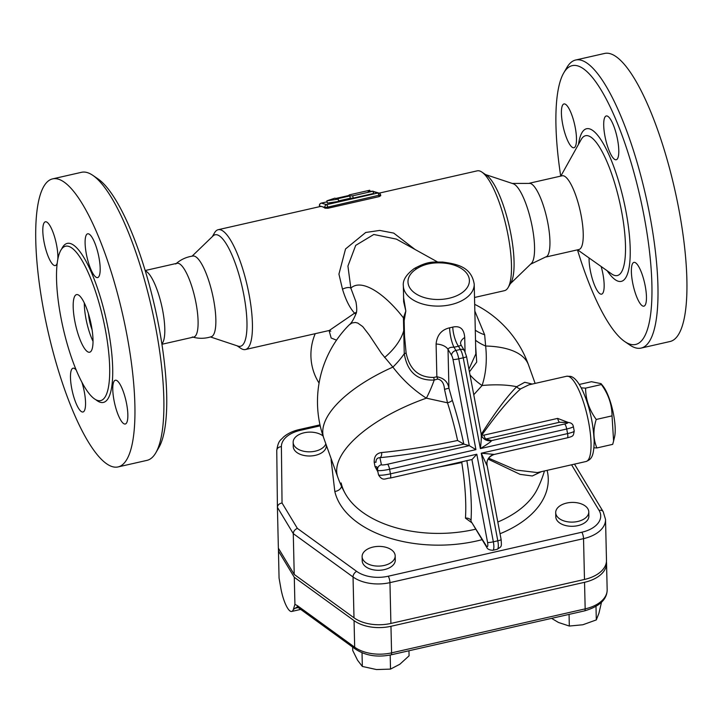 <?xml version="1.0" encoding="UTF-8"?>
<svg xmlns="http://www.w3.org/2000/svg" width="723" height="723" viewBox="0 0 723 723"><rect width="100%" height="100%" fill="white"/><g stroke="black" fill="none" stroke-linecap="round" stroke-linejoin="round"><path stroke-width="1.08" d="M155.807 452.806L158.924 447.429A142.973 37.045 -102.8 0 0 154.839 307.112A142.973 37.045 -102.8 0 0 97.885 178.807L92.743 175.3A147.7 38.274 77.2 0 1 151.586 307.853A147.7 38.274 77.2 0 1 155.807 452.806A147.7 38.274 77.2 0 1 146.995 460.361L118.057 466.931A147.7 38.274 -102.8 0 0 122.648 314.424A147.7 38.274 -102.8 0 0 52.598 178.879A147.7 38.274 -102.8 0 0 43.787 311.098A147.7 38.274 -102.8 0 0 118.057 466.931M161.916 344.148L162.802 342.557A37.813 9.797 -102.8 0 0 161.654 305.558A37.813 9.797 -102.8 0 0 146.697 271.703L145.215 270.646M60.84 317.081A79.168 20.515 -102.8 0 0 100.642 400.605A79.168 20.515 -102.8 0 0 103.109 318.861A79.168 20.515 -102.8 0 0 65.558 246.209A79.168 20.515 -102.8 0 0 60.84 317.081M81.925 382.286A22.449 5.82 77.2 0 1 82.991 411.993A22.449 5.82 77.2 0 1 82.142 411.956A22.449 5.82 77.2 0 1 72.002 389.851A22.449 5.82 77.2 0 1 73.041 368.215A22.449 5.82 77.2 0 1 76.222 370.095M126.624 403.913A22.449 5.82 77.2 0 1 125.287 424.012A22.449 5.82 77.2 0 1 114.641 403.407A22.449 5.82 77.2 0 1 115.337 380.226A22.449 5.82 77.2 0 1 126.624 403.913M88.513 233.845A22.449 5.82 77.2 0 1 98.653 255.96A22.449 5.82 77.2 0 1 97.623 277.596A22.449 5.82 77.2 0 1 86.968 256.99A22.449 5.82 77.2 0 1 87.673 233.809A22.449 5.82 77.2 0 1 88.513 233.845M57.216 263.1A22.449 5.82 77.2 0 1 55.319 265.576A22.449 5.82 77.2 0 1 44.031 241.889A22.449 5.82 77.2 0 1 45.377 221.798A22.449 5.82 77.2 0 1 53.891 234.722A22.449 5.82 77.2 0 1 57.831 259.223M52.598 178.879L81.536 172.3A147.7 38.274 77.2 0 1 92.743 175.3M88.441 313.728A17.723 4.591 -102.8 0 0 89.245 319.467A17.723 4.591 -102.8 0 0 92.101 329.833M84.302 302.946A29.544 7.655 -102.8 0 0 85.929 318.518A29.544 7.655 -102.8 0 0 93.032 341.346M74.794 321.048A29.544 7.655 -102.8 0 0 89.652 352.218A29.544 7.655 -102.8 0 0 90.565 321.717A29.544 7.655 -102.8 0 0 76.557 294.604A29.544 7.655 -102.8 0 0 74.794 321.048M161.934 344.275L193.773 337.035A37.813 9.797 -102.8 0 0 196.032 303.19A37.813 9.797 -102.8 0 0 177.018 263.299L145.178 270.529M175.725 263.994C180.687 259.548 186.471 256.891 193.086 256.023A41.356 10.718 77.2 0 1 213.601 299.702A41.356 10.718 77.2 0 1 211.405 336.656C205.07 338.726 198.698 338.834 192.309 336.963M560.714 176.105A142.973 37.045 77.2 0 1 563.723 72.951A142.973 37.045 77.2 0 1 640.054 196.855A142.973 37.045 77.2 0 1 624.762 341.572A142.973 37.045 77.2 0 1 577.478 249.851M575.264 127.637A22.449 5.82 77.2 0 1 573.926 147.736A22.449 5.82 77.2 0 1 563.28 127.131A22.449 5.82 77.2 0 1 563.976 103.949A22.449 5.82 77.2 0 1 575.264 127.637M615.381 159.72A22.449 5.82 77.2 0 1 605.241 137.632A22.449 5.82 77.2 0 1 606.263 115.969A22.449 5.82 77.2 0 1 616.918 136.557A22.449 5.82 77.2 0 1 616.222 159.756A22.449 5.82 77.2 0 1 615.381 159.72M632.598 282.485A22.449 5.82 77.2 0 1 633.944 262.386A22.449 5.82 77.2 0 1 644.591 282.991A22.449 5.82 77.2 0 1 643.886 306.172A22.449 5.82 77.2 0 1 632.598 282.485M601.147 266.498A22.449 5.82 77.2 0 1 601.599 294.153A22.449 5.82 77.2 0 1 593.339 282.006A22.449 5.82 77.2 0 1 589.082 257.966M546.299 256.936L578.924 249.516A37.813 9.797 -102.8 0 0 580.099 210.474A37.813 9.797 -102.8 0 0 562.169 175.779L529.543 183.19M624.762 341.572L629.905 345.079A147.7 38.274 -102.8 0 0 641.111 348.079L670.049 341.509A147.7 38.274 -102.8 0 0 674.64 189.001A147.7 38.274 -102.8 0 0 604.591 53.448L575.662 60.018A147.7 38.274 -102.8 0 0 566.85 67.573L563.723 72.951M641.111 348.079A147.7 38.274 -102.8 0 0 645.702 195.572A147.7 38.274 -102.8 0 0 575.662 60.018M530.555 264.22L546.922 256.385A37.813 9.797 -102.8 0 0 547.88 223.235A37.813 9.797 -102.8 0 0 530.348 183.416L512.2 183.425M485.54 174.568L513.24 183.769A41.356 10.718 77.2 0 1 532.309 227.284A41.356 10.718 77.2 0 1 531.351 263.452L510.339 283.723M581.211 387.853L585.594 388.134C585.657 399.367 589.2 409.805 596.231 419.457C592.968 429.751 593.194 439.241 596.9 447.953L593.945 447.799M596.9 447.953L612.697 444.356L613.592 441.012L612.038 415.87C611.974 404.636 608.423 394.189 601.4 384.537L601.039 383.642L591.423 381.708L579.268 384.464M601.039 383.642L602.955 386.001A29.544 7.655 77.2 0 1 613.592 414.659A29.544 7.655 77.2 0 1 614.55 437.017L613.592 441.012M585.594 388.134L601.4 384.537M596.231 419.457L612.038 415.87M326.308 445.151L326.317 445.766A16.539 9.851 178.7 0 1 310.013 455.996A16.539 9.851 178.7 0 1 293.249 446.534L293.149 442.359A16.539 9.851 178.7 0 1 304.446 432.706A16.539 9.851 178.7 0 1 323.045 435.969M325.838 443.85A16.539 9.851 178.7 0 1 308.016 451.803A16.539 9.851 178.7 0 1 293.149 442.359M395.192 555.87L395.291 560.045A16.539 9.851 178.7 0 1 378.979 570.275A16.539 9.851 178.7 0 1 362.214 560.813L362.115 556.638A16.539 9.851 178.7 0 1 373.104 547.049A16.539 9.851 178.7 0 1 395.192 555.87A16.539 9.851 178.7 0 1 378.879 566.1A16.539 9.851 178.7 0 1 362.115 556.638M588.775 511.875L588.874 516.05A16.539 9.851 178.7 0 1 575.264 526.091A16.539 9.851 178.7 0 1 556.755 519.982A16.539 9.851 178.7 0 1 555.797 516.828L555.698 512.652A16.539 9.851 178.7 0 1 572.01 502.413A16.539 9.851 178.7 0 1 588.775 511.875A16.539 9.851 178.7 0 1 575.165 521.916A16.539 9.851 178.7 0 1 556.656 515.806A16.539 9.851 178.7 0 1 555.698 512.652M352.652 647.085L352.734 650.519L357.578 660.262L362.34 666.443L376.475 669.552L390.519 669.1L399.846 664.238L409.082 655.824L408.965 650.772M551.595 618.364L558.454 622.458L569.326 626.046L582.855 624.762L596.312 619.909L598.933 613.258L601.464 602.413M362.024 652.77L362.34 666.443M390.194 655.029L390.519 669.1M569.055 614.396L569.326 626.046M595.996 606.507L596.312 619.909M606.425 561.699A33.113 19.72 178.7 0 1 606.543 563.118A33.113 19.72 178.7 0 1 584.545 582.304L585.169 608.874L391.586 652.86A33.113 19.72 178.7 0 1 354.677 647.202L297.361 605.639A4.727 2.991 125.9 0 0 298.274 607.645L355.58 649.209C365.549 655.698 377.37 657.569 391.044 654.839L584.627 610.854C599.575 606.461 607.085 599.403 607.166 589.697A33.113 19.72 178.7 0 1 585.169 608.874A4.727 1.229 77.2 0 1 584.627 610.854M584.545 582.304L390.962 626.29A33.113 19.72 178.7 0 1 354.062 620.632L294.288 577.288L294.921 604.338L293.375 609.444L297.09 606.995M293.375 609.444A21.265 5.513 77.2 0 1 291.685 611.459A21.265 5.513 77.2 0 1 280.967 588.884L279.06 578.057L278.4 548.224M294.288 577.288L278.427 551.007M494.143 454.406L481.256 453.213L486.986 465.63M481.274 434.83A9.453 9.038 105.9 0 0 487.212 440.488C483.181 438.744 481.166 436.593 481.184 434.035C481.509 436.529 481.238 441.392 480.379 448.612L566.715 429.001A9.453 1.283 -10.7 0 0 573.348 426.489L574.216 431.089A9.453 1.283 169.3 0 1 567.582 433.601L481.256 453.213L497.804 540.813L493.348 541.816L476.8 454.225L472.11 459.457L390.185 478.075A4.727 1.229 77.2 0 0 390.465 473.845A9.453 1.283 169.3 0 1 378.527 474.848A4.727 4.681 168.1 0 0 378.545 474.939C382.964 481.925 385.621 477.993 390.185 478.075M452.273 400.162L448.929 388.161L448.025 349.399L451.577 355.273A4.727 1.229 77.2 0 1 452.996 359.448L469.281 445.657L387.401 464.265A4.727 0.642 169.3 0 1 381.428 464.762L379.937 457.668A4.727 2.585 84.4 0 0 381.608 452.544C376.511 453.194 374.044 456.43 374.207 462.25A4.727 0.515 169.3 0 1 375.987 462.322C375.906 459.322 377.225 457.767 379.937 457.668A112.815 15.282 -10.7 0 0 463.795 444.103A112.815 29.227 -102.8 0 0 452.273 400.162A4.727 1.482 -17.9 0 1 447.501 402.81A108.116 28.016 77.2 0 1 457.596 440.479L463.795 444.103L469.281 445.657L475.933 449.625L458.771 358.816L463.226 357.804L480.379 448.612C487.871 443.967 491.586 441.292 491.541 440.605L485.874 438.988L559.575 422.25L568.215 422.449L557.623 418.4A4.727 1.229 -102.8 0 0 559.575 422.25L567.139 422.566A4.727 0.642 169.3 0 1 564.518 424.021L491.541 440.605A9.453 9.038 105.9 0 1 487.221 440.488A9.453 9.038 105.9 0 0 487.221 440.488L487.212 440.488M323.85 438.301A108.712 108.712 0 0 1 349.227 324.853L351.956 322.991L355.336 322.458L357.768 323.054L362.747 326.606L369.281 335.092L381.482 353.43L392.896 367.094A108.712 44.483 160.3 0 0 323.85 438.301L337.768 477.153A108.712 108.712 0 0 0 345.368 493.791L345.368 493.791A100.66 59.937 178.7 0 1 341.139 482.964M474.686 304.338A108.712 108.712 0 0 1 528.531 364.97A108.712 44.483 160.3 0 0 485.648 346.019L484.654 334.767L474.839 311.071M297.37 528.377L282.042 502.991C279.214 503.56 277.668 504.997 277.415 507.32L278.364 548.161L294.225 574.442L353.99 617.785A33.113 19.72 -1.3 0 0 390.899 623.443L584.482 579.457A33.113 19.72 -1.3 0 0 606.48 560.271L605.531 519.466A33.113 19.72 -1.3 0 1 583.533 538.644A4.727 1.229 -102.8 0 0 581.861 532.218L388.278 576.213A28.387 16.9 178.7 0 1 356.638 571.36L297.37 528.377C294.839 529.489 293.475 531.242 293.276 533.628L353.041 576.972A4.727 2.991 -54.1 0 1 356.638 571.36M493.538 454.613L561.545 439.159A4.727 1.229 77.2 0 1 561.545 439.141M557.623 418.4L483.931 435.147L481.789 435.147C496.701 414.098 509.661 398.662 520.668 388.838L528.893 384.826L566.66 376.24A43.723 11.324 77.2 0 1 568.305 376.312A43.723 11.324 77.2 0 1 590.293 433.086A43.723 11.324 77.2 0 1 586.037 461.509L537.37 472.571L516.05 470.04L488.64 458.174M561.545 439.159L562.259 438.978M352.743 195.806L373.068 191.188L368.197 191.441L369.751 190.239L349.417 194.858L348.486 195.581L335.87 198.445L334.866 198.165L326.895 200.831L338.192 199.114L337.198 198.825L349.815 195.96L352.743 195.806L353.176 198.102L350.248 198.256L349.815 195.96M369.959 191.351L369.751 190.239M353.176 198.102L373.511 193.484L373.068 191.188M350.248 198.256L338.536 200.922M326.895 200.831L327.329 203.127L338.626 201.41L338.192 199.114M379.15 196.62L378.942 195.499A2.359 0.615 -102.8 0 0 377.84 193.014L326.651 204.645A2.359 0.615 77.2 0 1 327.745 207.13L380.596 194.876L380.75 195.68L379.15 196.62L327.962 208.251L324.989 208.161A61.446 15.924 -102.8 0 0 322.196 206.697A61.446 15.924 -102.8 0 0 319.891 206.597L218.183 229.706A61.446 15.924 77.2 0 1 249.083 294.532A61.446 15.924 77.2 0 1 245.413 349.534A61.446 15.924 77.2 0 1 240.75 348.287L237.117 345.811M481.373 434.83A4.727 1.274 34.6 0 0 481.789 435.147A4.727 0.84 -74.8 0 0 481.681 435.662M484.527 439.186L485.874 438.988A4.727 1.229 -102.8 0 1 483.931 435.147M457.596 440.479A108.116 14.641 169.3 0 1 381.608 452.544M374.207 462.25L375.038 466.66A4.727 0.768 169.3 0 1 376.855 466.922L377.65 470.248A9.453 1.283 -10.7 0 0 389.598 469.245L475.933 449.625M376.891 467.112L377.65 470.248A4.727 4.681 168.1 0 1 381.428 464.762M375.038 466.66L377.876 471.794M465.052 351.785L464.717 337.505C464.076 328.974 460.09 325.504 452.779 327.094A35.445 21.112 178.7 0 1 449.598 327.817C441.482 329.733 436.981 335.129 436.096 344.012L436.864 376.773C443.823 378.021 447.844 381.816 448.929 388.161L444.518 389.363L447.501 402.81L426.38 398.165A108.712 44.483 160.3 0 0 337.768 477.153M438.78 467.031A108.116 14.641 -10.7 0 0 461.762 462.53L462.386 461.672M433.655 377.442C418.662 377.533 409.48 369.345 406.1 352.878A4.727 0.714 -12.2 0 1 404.265 353.728C407.356 372.029 417.343 380.804 434.216 380.045A4.727 1.482 -96.7 0 0 433.655 377.442L436.864 376.773A4.727 1.319 -103.1 0 1 437.623 379.078C441.735 379.801 444.03 383.226 444.518 389.363M461.762 462.53A108.116 28.016 77.2 0 1 465.458 518.138A4.727 3.434 -176.3 0 1 471.016 520.497A112.815 29.227 -102.8 0 0 466.859 460.65M471.197 521.563L486.326 545.874A4.727 3.597 -31.1 0 0 486.733 547.302L471.143 521.455M465.458 518.138L471.983 522.856M473.755 394.749L482.087 385.504C485.992 373.655 487.175 360.497 485.648 346.019A42.54 26.227 -179.2 0 1 475.517 340.226M470.004 374.903A42.54 26.995 -148.1 0 0 482.087 385.504A108.712 44.483 160.3 0 1 516.701 386.706C506.787 396.737 494.912 412.697 481.075 434.595M532.236 384.067L524.744 382.277L516.701 386.706A4.727 4.067 -129.5 0 0 520.668 388.838M488.061 459.096L520.072 474.36L532.3 475.978L541.41 471.649M544.455 470.953A108.712 108.712 0 0 1 537.225 489.326L537.225 489.326A100.66 59.937 178.7 0 1 497.804 522.033M475.779 529.155A100.66 59.937 178.7 0 1 345.368 493.791M415.011 249.453L393.71 233.095L379.738 230.429L365.721 232.472L345.54 248.956L338.933 274.116L342.503 289.2A7.085 3.091 156.3 0 1 350.854 288.17L347.926 266.064L355.707 245.377L373.791 234.487L396.394 239.114L437.496 261.934M342.503 289.2C345.739 299.909 349.76 307.908 354.559 313.186A7.085 5.694 131.6 0 1 356.285 312.39M349.227 324.853C351.279 323.344 353.475 319.774 355.824 314.125C356.99 312.3 357.026 308.197 355.942 301.807L350.854 288.17C360.741 278.536 383.362 291.884 403.434 317.885L404.265 353.728A42.54 18.771 -44.3 0 1 392.896 367.094C402.539 379.729 413.701 390.086 426.38 398.165A42.54 11.794 -67.9 0 0 434.216 380.045L437.623 379.078M245.413 349.534L329.272 330.483L354.559 313.186A7.085 2.07 -125 0 1 355.806 314.18M212.309 236.656L214.523 232.851A61.446 15.924 77.2 0 1 218.183 229.706M379.177 193.122L477.234 170.845A61.446 15.924 77.2 0 1 481.898 172.092A61.446 15.924 77.2 0 1 508.133 235.671A61.446 15.924 77.2 0 1 508.133 287.528A61.446 15.924 77.2 0 1 504.464 290.673L474.523 297.478M329.073 330.528L331.179 338.021L336.52 340.171M319.078 383.082A51.993 49.715 -74.1 0 1 315.237 333.674M452.779 327.094A14.18 4.184 -104.6 0 0 458.427 346.209L461.22 345.332L460.56 343.66A14.18 8.441 -1.3 0 1 464.717 337.505M449.598 327.817A14.18 3.154 -101.1 0 0 453.981 347.221A49.625 29.553 -1.3 0 0 458.427 346.209L460.388 349.453L455.933 350.465A4.727 3.597 148.9 0 0 451.577 355.273M436.096 344.012A14.18 8.441 178.7 0 1 448.025 349.399C448.712 347.799 450.691 347.076 453.981 347.221L455.933 350.465A9.453 2.449 -102.8 0 1 458.771 358.816A4.727 0.642 169.3 0 1 452.996 359.448M404.148 320.723L405.82 311.017L403.615 297.632L403.335 285.82A35.445 21.112 -1.3 0 0 439.268 306.091A35.445 21.112 -1.3 0 0 474.216 284.166L475.833 353.881L468.929 369.182M404.148 320.696L404.509 336.014L406.1 352.878M474.216 284.166C471.414 267.194 457.885 264.112 442.566 262.042L442.566 262.042A4.727 0.488 93.1 0 0 442.223 262.964A30.718 18.292 178.7 0 1 467.709 286.76A30.718 18.292 178.7 0 1 422.566 297.008A30.718 18.292 178.7 0 1 416.656 268.775A4.727 2.684 -122.1 0 0 414.234 268.567C406.281 274.451 402.648 280.199 403.335 285.82M469.435 371.857L476.71 362.069L475.662 346.353M404.139 320.072A4.727 4.446 0.5 0 0 403.434 317.885L405.82 311.017L403.633 301.69L403.497 292.463M294.225 574.442L293.276 533.628L277.415 507.356M331.694 460.18A7.085 5.694 0.2 0 1 331.143 460.208L334.812 491.432A7.085 5.657 167.2 0 0 341.554 486.362M192.092 256.159L213.023 235.96A57.171 14.812 77.2 0 1 243.859 295.101A57.171 14.812 77.2 0 1 238.057 346.127L210.456 336.954M481.898 172.092L486.543 175.255A57.171 14.812 77.2 0 1 510.953 234.415A57.171 14.812 77.2 0 1 510.953 282.675L508.133 287.528M95.897 399.765A81.527 21.121 -102.8 0 0 105.929 318.219A81.527 21.121 -102.8 0 0 61.645 249.028M607.221 270.791A78.265 20.28 -102.8 0 0 630.239 252.119A78.265 20.28 -102.8 0 0 607.32 151.261A78.265 20.28 -102.8 0 0 578.49 144.365M560.822 176.087L581.147 139.602A71.694 18.572 77.2 0 1 619.539 201.518A71.694 18.572 77.2 0 1 611.667 273.945L577.578 249.824M390.962 626.29L391.586 652.86A4.727 1.229 77.2 0 1 391.044 654.839M354.062 620.632L354.677 647.202A4.727 2.991 125.9 0 0 355.58 649.209M297.361 605.639L294.921 604.338M295.526 608.16L298.147 607.564M564.518 424.021A4.727 1.229 -102.8 0 1 566.715 429.001L567.582 433.601A4.727 1.229 77.2 0 1 567.302 437.831C573.981 436.068 573.194 435.87 574.216 431.089M476.8 454.225L390.465 473.845L389.598 469.245A4.727 1.229 77.2 0 0 387.401 464.265M334.812 491.432A107.23 63.85 -1.3 0 0 482.124 539.665M500.018 533.746A107.23 63.85 -1.3 0 0 547.112 470.357M331.179 458.753A96.394 57.397 -1.3 0 0 331.143 460.208M282.042 502.991L281.401 446.687A28.387 16.9 178.7 0 1 300.253 430.366L320.208 425.829M571.568 464.799L599.069 510.366A28.387 16.9 178.7 0 1 581.861 532.218M321.328 203.136A2.359 2.259 105.9 0 0 319.539 205.938L324.862 207.447A2.359 2.259 -74.1 0 1 326.651 204.645L321.328 203.136L327.085 201.825L321.247 203.127A2.359 0.615 77.2 0 1 321.328 203.136M321.157 203.181A2.359 0.615 77.2 0 1 321.247 203.127A2.359 2.359 0 0 0 319.449 205.874L319.674 206.642M319.512 205.766L319.593 206.661M324.989 208.161L324.862 207.447L327.745 207.13L327.962 208.251M373.167 191.685L377.84 193.014A2.359 2.259 -74.1 0 1 378.924 193.041L373.601 191.523A2.359 2.259 105.9 0 0 373.122 191.45A2.359 2.359 0 0 1 373.601 191.523M486.832 464.455A9.453 9.038 -74.1 0 1 493.963 454.451M466.543 356.547A4.727 0.642 169.3 0 1 463.226 357.804A9.453 2.449 77.2 0 0 460.388 349.453A4.727 3.597 148.9 0 1 464.528 350.809L466.543 356.547L481.184 434.035M573.348 426.489C572.932 424.112 571.224 422.765 568.215 422.449A4.727 4.049 92.4 0 0 567.139 422.566M501.12 539.557C501.608 546.959 501.879 546.29 497.243 549.272A9.453 2.449 77.2 0 0 497.804 540.813A4.727 0.642 -10.7 0 0 501.12 539.557L487.085 465.287C486.317 460.217 488.685 456.602 494.189 454.442L567.302 437.831M486.733 547.302C487.365 549.082 489.381 550.076 492.788 550.284A9.453 2.449 -102.8 0 0 493.348 541.816A4.727 0.642 169.3 0 1 487.573 542.458A4.727 1.229 77.2 0 1 486.326 545.874M471.902 459.512L487.573 542.458M416.656 268.775C423.624 264.266 432.146 262.332 442.223 262.964M404.41 331.857A4.727 1.744 -0.8 0 0 403.642 331.08A42.54 23.669 -38 0 1 384.564 357.505M277.415 507.32L276.764 450.546A4.727 3.796 -0.7 0 1 276.764 450.546C278.265 439.927 280.886 440.298 283.425 437.117C287.609 433.529 292.905 431.007 299.295 429.552A4.727 1.229 77.2 0 1 300.253 430.366M277.415 507.284L276.764 450.574A4.727 3.796 -0.7 0 1 281.401 446.687M353.99 617.785L353.041 576.972A33.113 19.72 -1.3 0 0 389.95 582.639A4.727 1.229 -102.8 0 0 388.278 576.213M390.899 623.443L389.95 582.639L583.533 538.644L584.482 579.457M574.487 464.13L603.208 511.721A4.727 3.597 148.9 0 0 599.069 510.366M475.282 330.194A42.54 28.034 169.4 0 0 484.654 334.767M297.307 606.94L298.274 607.645M291.685 611.459L300.705 609.417M606.543 563.118L607.166 589.697M380.596 194.876A2.359 2.359 0 0 0 378.924 193.041M329.209 330.492L330.763 331.188M376.873 467.013L378.545 474.939M497.243 549.272L492.788 550.284M464.528 350.809L461.22 345.332M566.66 376.24L570.474 376.367C574.487 377.216 578.617 382.169 582.855 391.215C589.489 406.263 593.267 422.901 594.17 441.12C593.881 457.135 591.152 459.403 586.037 461.509M414.234 268.567C429.046 260.47 433.61 262.286 442.566 262.042M299.295 429.552L319.991 424.853M603.208 511.721L605.531 519.466M528.531 364.97L535.128 383.407"/></g></svg>
